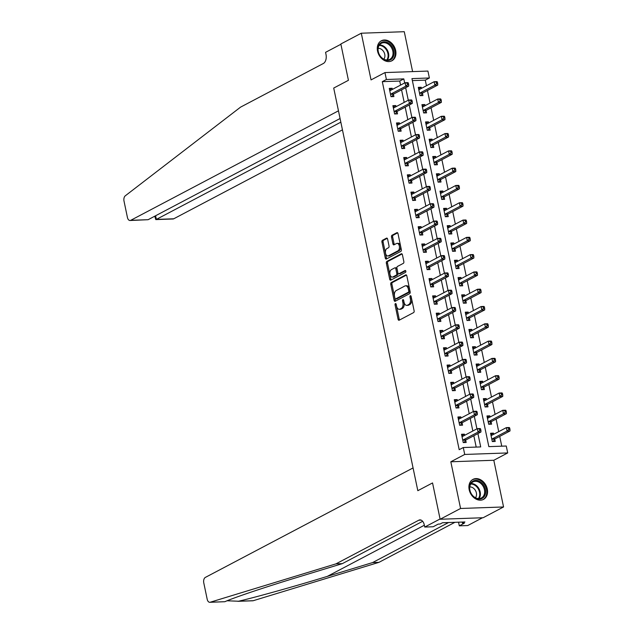 <?xml version="1.0" encoding="UTF-8"?>
<svg xmlns="http://www.w3.org/2000/svg" width="634" height="634" viewBox="0 0 634 634"><rect width="100%" height="100%" fill="white"/><g stroke="black" fill="none" stroke-linecap="round" stroke-linejoin="round"><path stroke-width="0.95" d="M395.418 303.599A0.999 0.594 -92 0 0 395.053 304.843L398.073 319.274A1.427 0.848 -92 0 0 398.921 320.273A1.427 0.848 -92 0 0 399.158 320.21L413.606 312.594A1.427 0.848 -92 0 0 414.121 310.811L411.109 296.379A0.999 0.594 -92 0 0 410.515 295.682A0.999 0.594 -92 0 0 410.349 295.729A0.999 0.594 -92 0 0 409.984 296.974L410.372 298.836A4.557 2.718 -92 0 1 408.716 304.542L407.511 305.176A4.557 2.718 -92 0 1 406.759 305.382A4.557 2.718 -92 0 1 404.032 302.18L403.644 300.318A0.999 0.594 -92 0 0 403.05 299.613A0.999 0.594 -92 0 0 402.883 299.66A0.999 0.594 -92 0 0 402.519 300.904L402.907 302.775A4.557 2.718 -92 0 1 401.251 308.473L400.046 309.107A4.557 2.718 -92 0 1 399.293 309.313A4.557 2.718 -92 0 1 396.567 306.119L396.179 304.249A0.999 0.594 -92 0 0 395.584 303.551A0.999 0.594 -92 0 0 395.418 303.599M396.187 304.304A0.999 0.594 -92 0 0 396.218 304.803L399.23 319.227A1.427 0.848 -92 0 0 399.578 319.98M411.117 296.435A0.999 0.594 -92 0 0 411.149 296.934L411.537 298.796L410.372 298.836M403.652 300.373A0.999 0.594 -92 0 0 403.684 300.865L404.072 302.735L402.907 302.775M377.547 51.108A11.309 8.71 62.2 0 0 391.883 60.793A11.309 8.71 62.2 0 0 395.671 50.466A11.309 8.71 62.2 0 0 381.335 40.782A11.309 8.71 62.2 0 0 377.547 51.108M469.176 489.702A11.309 8.71 62.2 0 0 483.512 499.394A11.309 8.71 62.2 0 0 487.3 489.068A11.309 8.71 62.2 0 0 472.964 479.383A11.309 8.71 62.2 0 0 469.176 489.702M387.596 239.081A1.427 0.848 -92 0 0 386.748 238.083A1.427 0.848 -92 0 0 386.51 238.146L382.461 240.286A1.427 0.848 -92 0 0 381.937 242.061L385.29 258.093A1.427 0.848 -92 0 0 386.138 259.092A1.427 0.848 -92 0 0 386.375 259.029L400.823 251.413A1.427 0.848 -92 0 0 401.338 249.63L397.993 233.605A1.427 0.848 -92 0 0 397.138 232.607A1.427 0.848 -92 0 0 396.908 232.67L392.01 235.246A1.427 0.848 -92 0 0 391.495 237.029L392.921 243.884A1.427 0.848 -92 0 0 393.777 244.89A1.427 0.848 -92 0 0 394.007 244.819L396.44 243.543A3.804 2.274 -92 0 1 397.066 243.369A3.804 2.274 -92 0 1 399.428 246.563A3.804 2.274 -92 0 1 397.954 250.81L388.444 255.819A3.804 2.274 -92 0 1 387.818 255.993A3.804 2.274 -92 0 1 385.456 252.8A3.804 2.274 -92 0 1 386.93 248.56L388.515 247.72A1.427 0.848 -92 0 0 389.03 245.937L387.596 239.081M400.577 85.107L399.729 81.041L382.302 81.651L386.391 79.496L384.949 72.577L427.926 71.071L429.376 77.99L411.949 78.6L488.838 446.637L506.265 446.019L507.707 452.938L464.722 454.451L463.28 447.533L480.707 446.922L477.917 433.593M340.078 118.518L148.118 219.697L130.033 220.505A4.351 2.599 -92 0 1 127.426 217.446L124.002 201.057A4.351 2.599 -92 0 1 125.294 195.803L240.555 107.138L323.356 63.495A7.251 4.335 -92 0 0 326.003 54.421L325.567 52.345L340.902 44.261L348.431 80.304L340.846 43.984L361.293 33.214L371.048 79.908L384.949 72.577M440.131 519.254L460.577 508.476L503.562 506.962L483.116 517.74L440.131 519.254L432.546 482.934L417.822 490.692L333.714 88.063L348.431 80.304L333.714 88.063L338.469 110.823L130.747 220.307L148.118 219.697M503.562 506.962L493.807 460.268L450.822 461.782L460.577 508.476M450.822 461.782L464.722 454.451M382.302 81.651L459.19 449.688L463.28 447.533M391.281 282.518A1.427 0.848 -92 0 0 390.766 284.301L394.11 300.326A1.427 0.848 -92 0 0 394.966 301.324A1.427 0.848 -92 0 0 395.196 301.261L409.643 293.645A1.427 0.848 -92 0 0 410.166 291.862L406.814 275.838A1.427 0.848 -92 0 0 405.966 274.839A1.427 0.848 -92 0 0 405.728 274.902L391.281 282.518L392.446 282.479A1.427 0.848 -92 0 0 391.923 284.262L395.275 300.286A1.427 0.848 -92 0 0 395.624 301.039M389.696 279.206L386.352 263.181A1.427 0.848 -92 0 1 386.867 261.398L401.322 253.782A1.427 0.848 -92 0 1 401.552 253.719A1.427 0.848 -92 0 1 402.408 254.717L403.842 261.58A1.427 0.848 -92 0 1 403.319 263.364L397.463 266.446A1.427 0.848 -92 0 0 396.939 268.23L397.89 272.779A1.427 0.848 -92 0 0 398.746 273.777A1.427 0.848 -92 0 0 398.976 273.714L405.078 270.496A0.999 0.594 -92 0 1 405.245 270.456A0.999 0.594 -92 0 1 405.863 271.289A0.999 0.594 -92 0 1 405.475 272.398L390.79 280.141A1.427 0.848 -92 0 1 390.552 280.204A1.427 0.848 -92 0 1 389.696 279.206L390.861 279.166L387.517 263.142L386.352 263.181M412.607 71.61L404.27 31.7L361.293 33.214M476.197 447.081L473.828 435.748M472.837 431.001L470.222 418.448M469.223 413.709L466.608 401.156M465.618 396.409L462.994 383.863M462.004 379.116L459.381 366.571M458.39 361.824L455.767 349.271M454.776 344.524L452.153 331.978M451.162 327.231L448.539 314.686M447.549 309.939L444.925 297.386M443.935 292.639L441.312 280.093M440.321 275.346L437.698 262.801M436.707 258.054L434.084 245.501M433.093 240.754L430.478 228.208M429.48 223.461L426.864 210.916M425.874 206.169L423.25 193.616M422.26 188.869L419.637 176.323M418.646 171.576L416.023 159.031M415.032 154.284L412.409 141.731M411.418 136.992L408.795 124.438M407.805 119.691L405.181 107.146M404.191 102.399L401.568 89.846M464.667 435.304L464.437 434.171L461.528 434.274L463.264 442.58L466.164 442.477L465.697 440.226M461.061 418.012L460.823 416.879L457.914 416.982L459.65 425.279L462.558 425.176L462.083 422.926M457.447 400.72L457.209 399.586L454.301 399.682L456.036 407.987L458.945 407.884L458.469 405.633M453.833 383.419L453.595 382.286L450.687 382.389L452.422 390.695L455.331 390.592L454.855 388.341M450.219 366.127L449.981 364.994L447.073 365.097L448.809 373.394L451.717 373.291L451.242 371.041M446.605 348.835L446.368 347.701L443.467 347.797L445.195 356.102L448.103 355.999L447.636 353.748M442.992 331.534L442.754 330.401L439.853 330.504L441.589 338.81L444.489 338.707L444.022 336.456M439.378 314.242L439.14 313.109L436.24 313.212L437.975 321.509L440.876 321.406L440.408 319.156M435.764 296.95L435.526 295.816L432.626 295.912L434.361 304.217L437.262 304.114L436.794 301.863M432.15 279.649L431.912 278.516L429.012 278.619L430.748 286.925L433.648 286.822L433.18 284.571M428.536 262.357L428.299 261.224L425.398 261.327L427.134 269.624L430.034 269.521L429.567 267.271M424.923 245.065L424.693 243.931L421.784 244.035L423.52 252.332L426.42 252.229L425.953 249.978M421.317 227.764L421.079 226.631L418.171 226.734L419.906 235.04L422.815 234.937L422.339 232.686M417.703 210.472L417.465 209.339L414.557 209.442L416.292 217.739L419.201 217.636L418.725 215.386M414.089 193.18L413.851 192.047L410.943 192.15L412.679 200.447L415.587 200.344L415.111 198.093M410.475 175.88L410.238 174.746L407.329 174.849L409.065 183.155L411.973 183.052L411.498 180.801M406.862 158.587L406.624 157.454L403.723 157.557L405.451 165.854L408.359 165.759L407.892 163.509M403.248 141.295L403.01 140.162L400.109 140.265L401.837 148.562L404.746 148.459L404.278 146.208M399.634 124.002L399.396 122.861L396.496 122.964L398.231 131.27L401.132 131.167L400.664 128.916M396.02 106.702L395.782 105.569L392.882 105.672L394.617 113.969L397.518 113.874L397.05 111.624M392.406 89.41L392.169 88.277L389.268 88.38L391.004 96.677L393.904 96.574L393.437 94.323M501.756 446.178L499.711 436.39M498.72 431.643L496.097 419.098M495.106 414.351L492.483 401.805M491.493 397.058L488.869 384.505M487.879 379.766L485.256 367.213M484.265 362.466L481.642 349.92M480.651 345.173L478.028 332.62M477.037 327.881L474.422 315.328M473.424 310.581L470.808 298.035M469.818 293.288L467.195 280.735M466.204 275.996L463.581 263.443M462.59 258.696L459.967 246.151M458.976 241.403L456.353 228.85M455.363 224.111L452.739 211.558M451.749 206.811L449.126 194.266M448.135 189.518L445.512 176.973M444.521 172.226L441.898 159.673M440.907 154.926L438.284 142.381M437.294 137.633L434.678 125.088M433.68 120.341L431.065 107.788M430.074 103.041L427.451 90.496M426.46 85.749L425.287 80.146L412.369 80.597M493.712 434.282L493.474 433.149L490.573 433.252L492.309 441.557L495.209 441.454L494.742 439.204M490.098 416.99L489.86 415.856L486.96 415.959L488.695 424.257L491.596 424.162L491.128 421.911M486.484 399.697L486.246 398.564L483.346 398.667L485.081 406.965L487.982 406.862L487.514 404.611M482.87 382.405L482.632 381.264L479.732 381.367L481.468 389.672L484.368 389.569L483.901 387.319M479.256 365.105L479.019 363.971L476.118 364.075L477.854 372.372L480.754 372.277L480.287 370.026M475.643 347.812L475.413 346.679L472.504 346.782L474.24 355.08L477.14 354.977L476.673 352.726M472.037 330.52L471.799 329.379L468.891 329.482L470.626 337.787L473.535 337.684L473.059 335.434M468.423 313.22L468.185 312.087L465.277 312.19L467.012 320.487L469.921 320.392L469.445 318.141M464.809 295.927L464.571 294.794L461.663 294.897L463.399 303.195L466.307 303.092L465.831 300.841M461.195 278.635L460.958 277.494L458.049 277.597L459.785 285.902L462.693 285.799L462.218 283.549M457.582 261.335L457.344 260.202L454.443 260.305L456.171 268.61L459.079 268.507L458.612 266.256M453.968 244.042L453.73 242.909L450.829 243.012L452.557 251.31L455.466 251.207L454.998 248.956M450.354 226.75L450.116 225.609L447.216 225.712L448.951 234.017L451.852 233.914L451.384 231.664M446.74 209.45L446.502 208.317L443.602 208.42L445.337 216.725L448.238 216.622L447.77 214.371M443.126 192.157L442.889 191.024L439.988 191.127L441.724 199.425L444.624 199.322L444.157 197.071M439.513 174.865L439.275 173.732L436.374 173.827L438.11 182.132L441.01 182.029L440.543 179.779M435.899 157.565L435.669 156.432L432.76 156.535L434.496 164.84L437.397 164.737L436.929 162.486M432.293 140.273L432.055 139.139L429.147 139.242L430.882 147.54L433.783 147.437L433.315 145.186M428.679 122.98L428.441 121.847L425.533 121.942L427.268 130.247L430.177 130.144L429.701 127.894M425.065 105.68L424.828 104.547L421.919 104.65L423.655 112.955L426.563 112.852L426.088 110.601M421.451 88.388L421.214 87.254L418.305 87.357L420.041 95.655L422.949 95.552L422.474 93.301M425.287 80.146L429.376 77.99M493.807 460.268L507.707 452.938M404.666 82.951L403.818 78.885L386.391 79.496M476.926 428.846L474.303 416.3M473.313 411.553L470.697 399M469.699 394.253L467.084 381.708M466.093 376.961L463.47 364.415M462.479 359.668L459.856 347.115M458.865 342.368L456.242 329.823M455.252 325.076L452.628 312.53M451.638 307.783L449.015 295.23M448.024 290.483L445.401 277.938M444.41 273.191L441.787 260.645M440.796 255.898L438.173 243.345M437.183 238.598L434.559 226.053M433.569 221.306L430.954 208.76M429.955 204.013L427.34 191.46M426.349 186.721L423.726 174.168M422.735 169.421L420.112 156.875M419.122 152.128L416.498 139.575M415.508 134.836L412.885 122.283M411.894 117.536L409.271 104.99M408.28 100.243L405.657 87.69M399.729 81.041L403.818 78.885M493.474 433.149L490.843 434.544M489.86 415.856L487.229 417.243M486.246 398.564L483.615 399.951M482.632 381.264L480.001 382.659M479.019 363.971L476.388 365.358M475.413 346.679L472.774 348.066M471.799 329.379L469.16 330.774M468.185 312.087L465.546 313.473M464.571 294.794L461.932 296.181M460.958 277.494L458.319 278.889M457.344 260.202L454.705 261.588M453.73 242.909L451.099 244.296M450.116 225.609L447.485 227.004M446.502 208.317L443.871 209.703M442.889 191.024L440.258 192.411M439.275 173.732L436.644 175.119M435.669 156.432L433.03 157.818M432.055 139.139L429.416 140.526M428.441 121.847L425.802 123.234M424.828 104.547L422.189 105.941M421.214 87.254L418.575 88.641M464.437 434.171L461.798 435.558M460.823 416.879L458.184 418.266M457.209 399.586L454.57 400.973M453.595 382.286L450.956 383.673M449.981 364.994L447.342 366.381M446.368 347.701L443.737 349.088M442.754 330.401L440.123 331.788M439.14 313.109L436.509 314.496M435.526 295.816L432.895 297.203M431.912 278.516L429.281 279.911M428.299 261.224L425.668 262.611M424.693 243.931L422.054 245.318M421.079 226.631L418.44 228.026M417.465 209.339L414.826 210.726M413.851 192.047L411.212 193.433M410.238 174.746L407.599 176.141M406.624 157.454L403.985 158.841M403.01 140.162L400.379 141.548M399.396 122.861L396.765 124.256M395.782 105.569L393.151 106.956M392.169 88.277L389.538 89.663M399.293 309.313L400.458 309.273A4.557 2.718 -92 0 0 401.203 309.067L400.046 309.107M404.072 302.735A4.557 2.718 -92 0 1 402.408 308.433L401.203 309.067M406.759 305.382L407.924 305.342A4.557 2.718 -92 0 0 408.668 305.136L407.511 305.176M411.537 298.796A4.557 2.718 -92 0 1 409.873 304.502L408.668 305.136M406.465 275.085L392.446 282.479M394.927 298.242A0.999 0.594 -92 0 0 395.521 298.939A0.999 0.594 -92 0 0 395.687 298.891L408.367 292.211A0.999 0.594 -92 0 0 408.732 290.966L408.32 288.993A4.557 2.718 -92 0 0 405.586 285.799A4.557 2.718 -92 0 0 404.841 286.005L396.171 290.57A4.557 2.718 -92 0 0 394.514 296.268L394.927 298.242M396.512 298.868A0.999 0.594 -92 0 0 396.678 298.899A0.999 0.594 -92 0 0 396.844 298.852L395.687 298.891M405.586 285.799L406.751 285.76A4.557 2.718 -92 0 1 409.477 288.953L409.889 290.919A0.999 0.594 -92 0 1 409.524 292.171L396.844 298.852M402.059 253.972L388.032 261.359A1.427 0.848 -92 0 0 387.517 263.142M399.666 273.69A1.427 0.848 -92 0 0 399.903 273.737A1.427 0.848 -92 0 0 400.141 273.674L405.689 270.75M391.376 269.656A3.804 2.274 -92 0 0 389.902 273.896A3.804 2.274 -92 0 0 392.272 277.09A3.804 2.274 -92 0 0 392.898 276.923L396.25 275.156A1.427 0.848 -92 0 0 396.765 273.373L395.814 268.824A1.427 0.848 -92 0 0 394.966 267.825A1.427 0.848 -92 0 0 394.728 267.889L391.376 269.656M392.272 277.09L393.437 277.05A3.804 2.274 -92 0 0 394.055 276.876L392.898 276.923M395.893 267.849A1.427 0.848 -92 0 1 396.123 267.786A1.427 0.848 -92 0 1 396.979 268.784L397.93 273.333A1.427 0.848 -92 0 1 397.407 275.108L394.055 276.876M390.861 279.166A1.427 0.848 -92 0 0 391.21 279.919M387.818 255.993L388.983 255.954A3.804 2.274 -92 0 0 389.609 255.779L388.444 255.819M397.066 243.369L398.223 243.329A3.804 2.274 -92 0 1 400.593 246.523A3.804 2.274 -92 0 1 399.119 250.771L389.609 255.779M397.645 232.852L393.175 235.206A1.427 0.848 -92 0 0 392.652 236.989L394.086 243.844A1.427 0.848 -92 0 0 394.435 244.597M387.247 238.329L383.618 240.238A1.427 0.848 -92 0 0 383.102 242.022L386.447 258.046A1.427 0.848 -92 0 0 386.795 258.799M490.946 435.067L492.071 435.154M493.086 441.526L494.829 439.077A1.45 0.864 88 0 1 495.114 438.815L509.998 430.969L507.089 431.072L506.368 427.617L491.485 435.463A1.45 0.864 88 0 1 491.247 435.526A1.45 0.864 88 0 1 491.16 435.518L491.041 435.503M491.833 439.307L491.921 439.18A1.45 0.864 88 0 1 492.206 438.918L507.089 431.072L508.809 429.448L509.974 429.4L509.681 428.021L508.523 428.061L508.809 429.448M508.523 428.061L506.368 427.617L509.276 427.514L509.681 428.021M509.974 429.4L509.998 430.969M463.034 436.168L461.909 436.081M463.169 439.941L466.069 439.837L480.952 431.992L478.052 432.095L463.169 439.941A1.45 0.864 -92 0 0 462.883 440.202L462.796 440.329M479.772 430.462L478.052 432.095L477.331 428.632L480.231 428.536L480.643 429.044L479.478 429.083L479.772 430.462L480.929 430.423L480.643 429.044M461.996 436.525L462.115 436.541A1.45 0.864 -92 0 0 462.21 436.549A1.45 0.864 -92 0 0 462.448 436.477L477.331 428.632L479.478 429.083M466.069 439.837A1.45 0.864 -92 0 0 465.784 440.099L464.048 442.548M480.952 431.992L480.929 430.423M227.083 600.778L238.519 601.238C256.778 596.974 295.587 586.117 327.271 576.401L372.594 562.572L448.547 522.535M335.972 563.856L342.336 563.634L297.005 577.463C264.964 587.195 233.415 597.799 224.872 601.714L209.799 602.3A4.351 2.599 -92 0 0 210.203 602.229L335.972 563.856L418.773 520.221A7.251 4.335 88 0 1 419.962 519.888A7.251 4.335 88 0 1 424.304 524.984L424.74 527.052L440.075 518.977L432.546 482.934L417.822 490.692L413.067 467.932L205.353 577.408A4.351 2.599 -92 0 0 203.768 582.852L207.191 599.249A4.351 2.599 -92 0 0 209.799 602.3M372.594 562.572L378.958 562.35L454.911 522.313M422.656 521.299L342.336 563.634M238.519 601.238L253.188 600.723L378.958 562.35M424.74 527.052L433.165 526.759L438.197 524.112L440.051 524.041L442.508 522.749L464.928 521.964L462.471 523.256L464.334 523.193L459.301 525.84L467.726 525.546L482.49 517.764M458.541 522.186L459.301 525.84M253.188 600.723A4.351 2.599 88 0 1 252.776 600.786L237.885 601.309M462.226 522.059L462.471 523.256M340.838 122.172L156.36 219.404L173.732 218.793A4.351 2.599 88 0 1 173.019 218.992L155.79 219.594L156.36 219.404L155.599 215.75M342.447 129.867L173.732 218.793M130.033 220.505A4.351 2.599 -92 0 0 130.747 220.307M154.759 216.194L155.79 219.594M487.332 417.766L488.457 417.854M489.472 424.233L491.215 421.784A1.45 0.864 88 0 1 491.501 421.523L506.384 413.677L503.475 413.78L502.754 410.317L487.871 418.163A1.45 0.864 88 0 1 487.633 418.226A1.45 0.864 88 0 1 487.546 418.226L487.427 418.21M488.22 422.006L488.307 421.887A1.45 0.864 88 0 1 488.592 421.626L503.475 413.78L505.195 412.148L506.36 412.108L506.067 410.729L504.91 410.769L505.195 412.148M504.91 410.769L502.754 410.317L505.663 410.214L506.067 410.729M506.36 412.108L506.384 413.677M483.726 400.474L484.844 400.561M485.858 406.941L487.601 404.484A1.45 0.864 88 0 1 487.887 404.23L502.77 396.385L499.869 396.488L499.14 393.025L484.257 400.87A1.45 0.864 88 0 1 484.019 400.934A1.45 0.864 88 0 1 483.932 400.934L483.813 400.918M484.606 404.714L484.701 404.587A1.45 0.864 88 0 1 484.978 404.326L499.869 396.488L501.581 394.855L502.746 394.816L502.453 393.429L501.296 393.468L501.581 394.855M501.296 393.468L499.14 393.025L502.049 392.921L502.453 393.429M502.746 394.816L502.77 396.385M480.112 383.182L481.23 383.269M482.252 389.641L483.988 387.192A1.45 0.864 88 0 1 484.273 386.93L499.156 379.084L496.256 379.187L495.526 375.732L480.643 383.578A1.45 0.864 88 0 1 480.406 383.641A1.45 0.864 88 0 1 480.318 383.633L480.2 383.618M480.992 387.422L481.087 387.295A1.45 0.864 88 0 1 481.372 387.033L496.256 379.187L497.967 377.563L499.132 377.523L498.839 376.136L497.682 376.176L497.967 377.563M497.682 376.176L495.526 375.732L498.435 375.629L498.839 376.136M499.132 377.523L499.156 379.084M459.42 418.876L458.295 418.789M459.555 422.648L462.455 422.545L477.339 414.699L474.438 414.802L459.555 422.648A1.45 0.864 -92 0 0 459.27 422.902L459.182 423.029M476.158 413.17L474.438 414.802L473.717 411.339L476.617 411.236L477.03 411.743L475.865 411.791L476.158 413.17L477.315 413.13L477.03 411.743M458.39 419.233L458.501 419.248A1.45 0.864 -92 0 0 458.596 419.248A1.45 0.864 -92 0 0 458.834 419.185L473.717 411.339L475.865 411.791M462.455 422.545A1.45 0.864 -92 0 0 462.17 422.807L460.435 425.255M477.339 414.699L477.315 413.13M455.806 401.584L454.681 401.496M455.941 405.348L458.842 405.245L473.725 397.399L470.824 397.502L455.941 405.348A1.45 0.864 -92 0 0 455.656 405.609L455.569 405.736M472.544 395.878L470.824 397.502L470.103 394.047L473.004 393.944L473.416 394.451L472.251 394.491L472.544 395.878L473.701 395.838L473.416 394.451M454.776 401.932L454.895 401.948A1.45 0.864 -92 0 0 454.982 401.956A1.45 0.864 -92 0 0 455.22 401.893L470.103 394.047L472.251 394.491M458.842 405.245A1.45 0.864 -92 0 0 458.556 405.506L456.821 407.955M473.725 397.399L473.701 395.838M452.193 384.283L451.067 384.196M452.327 388.056L455.228 387.953L470.119 380.107L467.21 380.21L452.327 388.056A1.45 0.864 -92 0 0 452.042 388.317L451.955 388.444M468.93 378.577L467.21 380.21L466.489 376.754L469.39 376.651L469.802 377.159L468.637 377.198L468.93 378.577L470.087 378.538L469.802 377.159M451.162 384.64L451.281 384.656A1.45 0.864 -92 0 0 451.368 384.664A1.45 0.864 -92 0 0 451.606 384.592L466.489 376.754L468.637 377.198M455.228 387.953A1.45 0.864 -92 0 0 454.95 388.214L453.207 390.663M470.119 380.107L470.087 378.538M476.499 365.881L477.616 365.969M478.638 372.348L480.374 369.899A1.45 0.864 88 0 1 480.659 369.638L495.542 361.792L492.642 361.895L491.921 358.432L477.03 366.278A1.45 0.864 88 0 1 476.792 366.349A1.45 0.864 88 0 1 476.705 366.341L476.586 366.325M477.386 370.121L477.473 370.002A1.45 0.864 88 0 1 477.759 369.741L492.642 361.895L494.354 360.263L495.519 360.223L495.233 358.844L494.068 358.884L494.354 360.263M494.068 358.884L491.921 358.432L494.821 358.337L495.233 358.844M495.519 360.223L495.542 361.792M448.579 366.991L447.453 366.904M448.714 370.763L451.622 370.66L466.505 362.814L463.597 362.917L448.714 370.763A1.45 0.864 -92 0 0 448.428 371.017L448.341 371.144M465.316 361.285L463.597 362.917L462.875 359.454L465.776 359.351L466.188 359.858L465.023 359.906L465.316 361.285L466.473 361.245L466.188 359.858M447.549 367.348L447.667 367.363A1.45 0.864 -92 0 0 447.755 367.363A1.45 0.864 -92 0 0 447.992 367.3L462.875 359.454L465.023 359.906M451.622 370.66A1.45 0.864 -92 0 0 451.337 370.922L449.593 373.371M466.505 362.814L466.473 361.245M485.351 494.163A9.787 7.537 -117.8 0 1 475.357 497.959A9.787 7.537 -117.8 0 1 469.818 485.303A9.787 7.537 -117.8 0 1 479.819 481.507A9.787 7.537 -117.8 0 1 485.351 494.163M469.984 485.842A9.058 6.982 62.2 0 0 472.798 495.725A9.058 6.982 62.2 0 0 481.404 497.959A9.058 6.982 62.2 0 0 484.368 494.052A9.058 6.982 62.2 0 0 481.555 484.17A9.058 6.982 62.2 0 0 472.948 481.927A9.058 6.982 62.2 0 0 469.984 485.842M475.468 497.753A6.451 4.969 62.2 0 0 476.324 496.018A6.451 4.969 62.2 0 0 474.985 489.781A6.451 4.969 62.2 0 0 469.77 486.944M482.569 499.798A11.238 8.654 62.2 0 0 482.823 499.671A11.238 8.654 62.2 0 0 486.5 494.821A11.238 8.654 62.2 0 0 483.013 482.569A11.238 8.654 62.2 0 0 472.346 479.795A11.238 8.654 62.2 0 0 472.092 479.93M380.138 56.038A9.787 7.537 -117.8 0 1 380.345 43.183A9.787 7.537 -117.8 0 1 391.772 46.227A9.787 7.537 -117.8 0 1 391.566 59.081A9.787 7.537 -117.8 0 1 380.138 56.038M390.932 46.805A9.058 6.982 62.2 0 0 381.319 43.334A9.058 6.982 62.2 0 0 380.162 55.895A9.058 6.982 62.2 0 0 389.775 59.366A9.058 6.982 62.2 0 0 390.932 46.805M383.839 59.16A6.451 4.969 62.2 0 0 383.411 51.259A6.451 4.969 62.2 0 0 378.141 48.343M390.94 61.197A11.238 8.654 62.2 0 0 391.194 61.07A11.238 8.654 62.2 0 0 392.636 45.497A11.238 8.654 62.2 0 0 380.717 41.194A11.238 8.654 62.2 0 0 380.471 41.329M472.885 348.589L474.01 348.676M475.024 355.056L476.76 352.599A1.45 0.864 88 0 1 477.045 352.346L491.929 344.5L489.028 344.603L488.307 341.14L473.424 348.985A1.45 0.864 88 0 1 473.186 349.049A1.45 0.864 88 0 1 473.091 349.049L472.972 349.033M473.772 352.829L473.86 352.702A1.45 0.864 88 0 1 474.145 352.441L489.028 344.603L490.748 342.97L491.905 342.931L491.619 341.544L490.454 341.583L490.748 342.97M490.454 341.583L488.307 341.14L491.207 341.037L491.619 341.544M491.905 342.931L491.929 344.5M444.965 349.699L443.84 349.611M445.1 353.463L448.008 353.36L462.891 345.514L459.983 345.617L445.1 353.463A1.45 0.864 -92 0 0 444.814 353.724L444.727 353.851M461.703 343.993L459.983 345.617L459.262 342.162L462.17 342.059L462.574 342.566L461.417 342.606L461.703 343.993L462.868 343.953L462.574 342.566M443.935 350.047L444.054 350.063A1.45 0.864 -92 0 0 444.141 350.071A1.45 0.864 -92 0 0 444.379 350.008L459.262 342.162L461.417 342.606M448.008 353.36A1.45 0.864 -92 0 0 447.723 353.621L445.979 356.07M462.891 345.514L462.868 343.953M469.271 331.297L470.396 331.384M471.411 337.756L473.146 335.307A1.45 0.864 88 0 1 473.432 335.045L488.315 327.199L485.414 327.303L484.693 323.847L469.81 331.693A1.45 0.864 88 0 1 469.572 331.756A1.45 0.864 88 0 1 469.477 331.748L469.366 331.733M470.159 335.537L470.246 335.41A1.45 0.864 88 0 1 470.531 335.148L485.414 327.303L487.134 325.678L488.291 325.638L488.006 324.251L486.841 324.291L487.134 325.678M486.841 324.291L484.693 323.847L487.594 323.744L488.006 324.251M488.291 325.638L488.315 327.199M441.351 332.398L440.226 332.311M441.486 336.171L444.394 336.068L459.278 328.222L456.369 328.325L441.486 336.171A1.45 0.864 -92 0 0 441.201 336.432L441.113 336.559M458.089 326.7L456.369 328.325L455.648 324.87L458.556 324.767L458.961 325.274L457.803 325.313L458.089 326.7L459.254 326.653L458.961 325.274M440.321 332.755L440.44 332.771A1.45 0.864 -92 0 0 440.527 332.779A1.45 0.864 -92 0 0 440.765 332.707L455.648 324.87L457.803 325.313M444.394 336.068A1.45 0.864 -92 0 0 444.109 336.329L442.366 338.778M459.278 328.222L459.254 326.653M465.657 313.996L466.782 314.084M467.797 320.463L469.532 318.014A1.45 0.864 88 0 1 469.818 317.753L484.701 309.907L481.8 310.01L481.079 306.547L466.196 314.393A1.45 0.864 88 0 1 465.958 314.464A1.45 0.864 88 0 1 465.871 314.456L465.752 314.44M466.545 318.236L466.632 318.117A1.45 0.864 88 0 1 466.917 317.856L481.8 310.01L483.52 308.378L484.677 308.338L484.392 306.959L483.227 306.999L483.52 308.378M483.227 306.999L481.079 306.547L483.98 306.452L484.392 306.959M484.677 308.338L484.701 309.907M437.737 315.106L436.612 315.019M437.872 318.878L440.781 318.775L455.664 310.929L452.755 311.032L437.872 318.878A1.45 0.864 -92 0 0 437.587 319.14L437.5 319.259M454.475 309.4L452.755 311.032L452.034 307.569L454.943 307.466L455.347 307.973L454.19 308.021L454.475 309.4L455.64 309.36L455.347 307.973M436.707 315.463L436.826 315.478A1.45 0.864 -92 0 0 436.913 315.478A1.45 0.864 -92 0 0 437.151 315.415L452.034 307.569L454.19 308.021M440.781 318.775A1.45 0.864 -92 0 0 440.495 319.037L438.752 321.486M455.664 310.929L455.64 309.36M462.043 296.704L463.169 296.791M464.183 303.171L465.927 300.722A1.45 0.864 88 0 1 466.204 300.461L481.095 292.615L478.187 292.718L477.465 289.255L462.582 297.1A1.45 0.864 88 0 1 462.344 297.164A1.45 0.864 88 0 1 462.257 297.164L462.138 297.148M462.931 300.944L463.018 300.817A1.45 0.864 88 0 1 463.303 300.556L478.187 292.718L479.906 291.085L481.063 291.046L480.778 289.659L479.613 289.698L479.906 291.085M479.613 289.698L477.465 289.255L480.366 289.152L480.778 289.659M481.063 291.046L481.095 292.615M434.124 297.814L433.006 297.726M434.258 301.578L437.167 301.475L452.05 293.637L449.149 293.732L434.258 301.578A1.45 0.864 -92 0 0 433.981 301.839L433.886 301.966M450.861 292.108L449.149 293.732L448.42 290.277L451.329 290.174L451.733 290.681L450.576 290.721L450.861 292.108L452.026 292.068L451.733 290.681M433.093 298.162L433.212 298.178A1.45 0.864 -92 0 0 433.299 298.186A1.45 0.864 -92 0 0 433.537 298.123L448.42 290.277L450.576 290.721M437.167 301.475A1.45 0.864 -92 0 0 436.881 301.736L435.138 304.193M452.05 293.637L452.026 292.068M458.43 279.412L459.555 279.499M460.569 285.871L462.313 283.422A1.45 0.864 88 0 1 462.598 283.16L477.481 275.314L474.573 275.418L473.852 271.962L458.968 279.808A1.45 0.864 88 0 1 458.731 279.871A1.45 0.864 88 0 1 458.644 279.863L458.525 279.848M459.317 283.652L459.404 283.525A1.45 0.864 88 0 1 459.69 283.263L474.573 275.418L476.292 273.793L477.45 273.753L477.164 272.366L475.999 272.406L476.292 273.793M475.999 272.406L473.852 271.962L476.752 271.859L477.164 272.366M477.45 273.753L477.481 275.314M430.51 280.513L429.392 280.434M430.652 284.286L433.553 284.183L448.436 276.337L445.536 276.44L430.652 284.286A1.45 0.864 -92 0 0 430.367 284.547L430.272 284.674M447.247 274.815L445.536 276.44L444.806 272.985L447.715 272.882L448.119 273.389L446.962 273.428L447.247 274.815L448.412 274.768L448.119 273.389M429.48 280.87L429.598 280.886A1.45 0.864 -92 0 0 429.686 280.894A1.45 0.864 -92 0 0 429.923 280.822L444.806 272.985L446.962 273.428M433.553 284.183A1.45 0.864 -92 0 0 433.268 284.444L431.532 286.893M448.436 276.337L448.412 274.768M454.816 262.111L455.941 262.199M456.956 268.578L458.699 266.129A1.45 0.864 88 0 1 458.984 265.868L473.867 258.022L470.959 258.125L470.238 254.662L455.355 262.508A1.45 0.864 88 0 1 455.117 262.579A1.45 0.864 88 0 1 455.03 262.571L454.911 262.555M455.703 266.359L455.791 266.232A1.45 0.864 88 0 1 456.076 265.971L470.959 258.125L472.679 256.493L473.844 256.453L473.55 255.074L472.393 255.114L472.679 256.493M472.393 255.114L470.238 254.662L473.146 254.567L473.55 255.074M473.844 256.453L473.867 258.022M426.896 263.221L425.779 263.134M427.039 266.993L429.939 266.89L444.822 259.044L441.922 259.147L427.039 266.993A1.45 0.864 -92 0 0 426.753 267.255L426.666 267.374M443.634 257.515L441.922 259.147L441.201 255.684L444.101 255.581L444.513 256.088L443.348 256.136L443.634 257.515L444.799 257.475L444.513 256.088M425.866 263.578L425.985 263.593A1.45 0.864 -92 0 0 426.072 263.593A1.45 0.864 -92 0 0 426.31 263.53L441.201 255.684L443.348 256.136M429.939 266.89A1.45 0.864 -92 0 0 429.654 267.152L427.918 269.601M444.822 259.044L444.799 257.475M451.202 244.819L452.327 244.906M453.342 251.286L455.085 248.837A1.45 0.864 88 0 1 455.37 248.576L470.254 240.73L467.345 240.833L466.624 237.37L451.741 245.215A1.45 0.864 88 0 1 451.503 245.279A1.45 0.864 88 0 1 451.416 245.279L451.297 245.263M452.09 249.059L452.177 248.932A1.45 0.864 88 0 1 452.462 248.671L467.345 240.833L469.065 239.2L470.23 239.161L469.937 237.774L468.78 237.821L469.065 239.2M468.78 237.821L466.624 237.37L469.532 237.267L469.937 237.774M470.23 239.161L470.254 240.73M423.29 245.929L422.165 245.841M423.425 249.693L426.325 249.59L441.209 241.752L438.308 241.847L423.425 249.693A1.45 0.864 -92 0 0 423.14 249.954L423.052 250.081M440.028 240.223L438.308 241.847L437.587 238.392L440.487 238.289L440.899 238.796L439.734 238.836L440.028 240.223L441.185 240.183L440.899 238.796M422.252 246.285L422.371 246.301A1.45 0.864 -92 0 0 422.466 246.301A1.45 0.864 -92 0 0 422.704 246.238L437.587 238.392L439.734 238.836M426.325 249.59A1.45 0.864 -92 0 0 426.04 249.851L424.304 252.308M441.209 241.752L441.185 240.183M447.588 227.527L448.714 227.614M449.728 233.986L451.471 231.537A1.45 0.864 88 0 1 451.757 231.275L466.64 223.43L463.731 223.533L463.01 220.077L448.127 227.923A1.45 0.864 88 0 1 447.889 227.986A1.45 0.864 88 0 1 447.802 227.978L447.683 227.963M448.476 231.767L448.563 231.64A1.45 0.864 88 0 1 448.848 231.378L463.731 223.533L465.451 221.908L466.616 221.868L466.323 220.481L465.166 220.521L465.451 221.908M465.166 220.521L463.01 220.077L465.919 219.974L466.323 220.481M466.616 221.868L466.64 223.43M419.676 228.628L418.551 228.549M419.811 232.401L422.712 232.298L437.595 224.452L434.694 224.555L419.811 232.401A1.45 0.864 -92 0 0 419.526 232.662L419.439 232.789M436.414 222.93L434.694 224.555L433.973 221.1L436.874 220.997L437.286 221.504L436.121 221.543L436.414 222.93L437.571 222.883L437.286 221.504M418.646 228.985L418.757 229.001A1.45 0.864 -92 0 0 418.852 229.009A1.45 0.864 -92 0 0 419.09 228.945L433.973 221.1L436.121 221.543M422.712 232.298A1.45 0.864 -92 0 0 422.426 232.559L420.691 235.008M437.595 224.452L437.571 222.883M443.982 210.226L445.1 210.314M446.114 216.693L447.858 214.244A1.45 0.864 88 0 1 448.143 213.983L463.026 206.137L460.125 206.24L459.396 202.785L444.513 210.623A1.45 0.864 88 0 1 444.276 210.694A1.45 0.864 88 0 1 444.188 210.686L444.069 210.67M444.862 214.474L444.957 214.347A1.45 0.864 88 0 1 445.234 214.086L460.125 206.24L461.837 204.608L463.002 204.568L462.709 203.189L461.552 203.229L461.837 204.608M461.552 203.229L459.396 202.785L462.305 202.682L462.709 203.189M463.002 204.568L463.026 206.137M416.062 211.336L414.937 211.249M416.197 215.108L419.098 215.005L433.981 207.159L431.08 207.263L416.197 215.108A1.45 0.864 -92 0 0 415.912 215.37L415.825 215.489M432.8 205.63L431.08 207.263L430.359 203.799L433.26 203.696L433.672 204.211L432.507 204.251L432.8 205.63L433.957 205.59L433.672 204.211M415.032 211.693L415.151 211.708A1.45 0.864 -92 0 0 415.238 211.708A1.45 0.864 -92 0 0 415.476 211.645L430.359 203.799L432.507 204.251M419.098 215.005A1.45 0.864 -92 0 0 418.812 215.267L417.077 217.716M433.981 207.159L433.957 205.59M440.368 192.934L441.486 193.021M442.508 199.401L444.244 196.952A1.45 0.864 88 0 1 444.529 196.691L459.412 188.845L456.512 188.948L455.783 185.485L440.899 193.33A1.45 0.864 88 0 1 440.662 193.394A1.45 0.864 88 0 1 440.575 193.394L440.456 193.378M441.248 197.174L441.343 197.047A1.45 0.864 88 0 1 441.629 196.794L456.512 188.948L458.224 187.315L459.388 187.276L459.095 185.889L457.938 185.936L458.224 187.315M457.938 185.936L455.783 185.485L458.691 185.382L459.095 185.889M459.388 187.276L459.412 188.845M412.449 194.044L411.323 193.956M412.583 197.808L415.484 197.705L430.375 189.867L427.467 189.962L412.583 197.808A1.45 0.864 -92 0 0 412.298 198.07L412.211 198.196M429.186 188.338L427.467 189.962L426.745 186.507L429.646 186.404L430.058 186.911L428.893 186.951L429.186 188.338L430.343 188.298L430.058 186.911M411.418 194.4L411.537 194.416A1.45 0.864 -92 0 0 411.624 194.416A1.45 0.864 -92 0 0 411.862 194.353L426.745 186.507L428.893 186.951M415.484 197.705A1.45 0.864 -92 0 0 415.207 197.966L413.463 200.423M430.375 189.867L430.343 188.298M436.755 175.642L437.872 175.729M438.894 182.101L440.63 179.652A1.45 0.864 88 0 1 440.915 179.39L455.798 171.545L452.898 171.648L452.177 168.192L437.286 176.038A1.45 0.864 88 0 1 437.048 176.101A1.45 0.864 88 0 1 436.961 176.093L436.842 176.078M437.642 179.882L437.729 179.755A1.45 0.864 88 0 1 438.015 179.493L452.898 171.648L454.61 170.023L455.775 169.983L455.489 168.596L454.324 168.636L454.61 170.023M454.324 168.636L452.177 168.192L455.077 168.089L455.489 168.596M455.775 169.983L455.798 171.545M408.835 176.751L407.71 176.664M408.97 180.516L411.878 180.413L426.761 172.567L423.853 172.67L408.97 180.516A1.45 0.864 -92 0 0 408.684 180.777L408.597 180.904M425.572 171.045L423.853 172.67L423.132 169.215L426.032 169.112L426.444 169.619L425.279 169.658L425.572 171.045L426.73 170.998L426.444 169.619M407.805 177.1L407.924 177.116A1.45 0.864 -92 0 0 408.011 177.124A1.45 0.864 -92 0 0 408.248 177.06L423.132 169.215L425.279 169.658M411.878 180.413A1.45 0.864 -92 0 0 411.593 180.674L409.849 183.123M426.761 172.567L426.73 170.998M433.141 158.341L434.266 158.429M435.281 164.808L437.016 162.359A1.45 0.864 88 0 1 437.301 162.098L452.185 154.252L449.284 154.355L448.563 150.9L433.68 158.738A1.45 0.864 88 0 1 433.434 158.809A1.45 0.864 88 0 1 433.347 158.801L433.228 158.785M434.028 162.589L434.116 162.463A1.45 0.864 88 0 1 434.401 162.201L449.284 154.355L451.004 152.731L452.161 152.683L451.876 151.304L450.711 151.344L451.004 152.731M450.711 151.344L448.563 150.9L451.463 150.797L451.876 151.304M452.161 152.683L452.185 154.252M405.221 159.451L404.096 159.364M405.356 163.223L408.264 163.12L423.147 155.275L420.239 155.378L405.356 163.223A1.45 0.864 -92 0 0 405.071 163.485L404.983 163.604M421.959 153.745L420.239 155.378L419.518 151.914L422.426 151.811L422.83 152.326L421.673 152.366L421.959 153.745L423.124 153.705L422.83 152.326M404.191 159.808L404.31 159.823A1.45 0.864 -92 0 0 404.397 159.823A1.45 0.864 -92 0 0 404.635 159.76L419.518 151.914L421.673 152.366M408.264 163.12A1.45 0.864 -92 0 0 407.979 163.382L406.236 165.831M423.147 155.275L423.124 153.705M429.527 141.049L430.652 141.136M431.667 147.516L433.402 145.067A1.45 0.864 88 0 1 433.688 144.806L448.571 136.96L445.67 137.063L444.949 133.6L430.066 141.445A1.45 0.864 88 0 1 429.828 141.509A1.45 0.864 88 0 1 429.733 141.509L429.622 141.493M430.415 145.289L430.502 145.162A1.45 0.864 88 0 1 430.787 144.909L445.67 137.063L447.39 135.43L448.547 135.391L448.262 134.004L447.097 134.051L447.39 135.43M447.097 134.051L444.949 133.6L447.85 133.497L448.262 134.004M448.547 135.391L448.571 136.96M401.607 142.159L400.482 142.071M401.742 145.923L404.651 145.82L419.534 137.982L416.625 138.085L401.742 145.923A1.45 0.864 -92 0 0 401.457 146.185L401.37 146.311M418.345 136.453L416.625 138.085L415.904 134.622L418.812 134.519L419.217 135.026L418.06 135.066L418.345 136.453L419.51 136.413L419.217 135.026M400.577 142.515L400.696 142.531A1.45 0.864 -92 0 0 400.783 142.531A1.45 0.864 -92 0 0 401.021 142.468L415.904 134.622L418.06 135.066M404.651 145.82A1.45 0.864 -92 0 0 404.365 146.082L402.622 148.538M419.534 137.982L419.51 136.413M425.913 123.757L427.039 123.844M428.053 130.216L429.789 127.767A1.45 0.864 88 0 1 430.074 127.505L444.957 119.66L442.056 119.763L441.335 116.307L426.452 124.153A1.45 0.864 88 0 1 426.214 124.216A1.45 0.864 88 0 1 426.127 124.209L426.008 124.193M426.801 127.997L426.888 127.87A1.45 0.864 88 0 1 427.173 127.608L442.056 119.763L443.776 118.138L444.933 118.098L444.648 116.711L443.483 116.751L443.776 118.138M443.483 116.751L441.335 116.307L444.236 116.204L444.648 116.711M444.933 118.098L444.957 119.66M397.993 124.866L396.868 124.779M398.128 128.631L401.037 128.528L415.92 120.682L413.011 120.785L398.128 128.631A1.45 0.864 -92 0 0 397.843 128.892L397.756 129.019M414.731 119.16L413.011 120.785L412.29 117.33L415.199 117.227L415.603 117.734L414.446 117.773L414.731 119.16L415.896 119.121L415.603 117.734M396.963 125.215L397.082 125.231A1.45 0.864 -92 0 0 397.169 125.239A1.45 0.864 -92 0 0 397.407 125.175L412.29 117.33L414.446 117.773M401.037 128.528A1.45 0.864 -92 0 0 400.751 128.789L399.008 131.238M415.92 120.682L415.896 119.121M422.299 106.464L423.425 106.544M424.439 112.923L426.183 110.475A1.45 0.864 88 0 1 426.46 110.213L441.351 102.367L438.443 102.47L437.722 99.015L422.838 106.853A1.45 0.864 88 0 1 422.601 106.924A1.45 0.864 88 0 1 422.513 106.916L422.395 106.9M423.187 110.704L423.274 110.578A1.45 0.864 88 0 1 423.56 110.316L438.443 102.47L440.162 100.846L441.319 100.798L441.034 99.419L439.869 99.459L440.162 100.846M439.869 99.459L437.722 99.015L440.622 98.912L441.034 99.419M441.319 100.798L441.351 102.367M394.38 107.566L393.262 107.479M394.514 111.338L397.423 111.235L412.306 103.39L409.406 103.493L394.514 111.338A1.45 0.864 -92 0 0 394.237 111.6L394.142 111.719M411.117 101.86L409.406 103.493L408.676 100.029L411.585 99.934L411.989 100.441L410.832 100.481L411.117 101.86L412.282 101.82L411.989 100.441M393.349 107.923L393.468 107.938A1.45 0.864 -92 0 0 393.555 107.946A1.45 0.864 -92 0 0 393.793 107.875L408.676 100.029L410.832 100.481M397.423 111.235A1.45 0.864 -92 0 0 397.138 111.497L395.394 113.946M412.306 103.39L412.282 101.82M418.686 89.164L419.811 89.251M420.825 95.631L422.569 93.182A1.45 0.864 88 0 1 422.854 92.921L437.737 85.075L434.829 85.178L434.108 81.715L419.225 89.56A1.45 0.864 88 0 1 418.987 89.624A1.45 0.864 88 0 1 418.9 89.624L418.781 89.608M419.573 93.404L419.66 93.285A1.45 0.864 88 0 1 419.946 93.024L434.829 85.178L436.549 83.545L437.706 83.506L437.42 82.119L436.255 82.166L436.549 83.545M436.255 82.166L434.108 81.715L437.008 81.612L437.42 82.119M437.706 83.506L437.737 85.075M390.766 90.274L389.648 90.186M390.909 94.038L393.809 93.943L408.692 86.097L405.792 86.2L390.909 94.038A1.45 0.864 -92 0 0 390.623 94.3L390.528 94.426M407.504 84.568L405.792 86.2L405.063 82.737L407.971 82.634L408.375 83.141L407.218 83.181L407.504 84.568L408.668 84.528L408.375 83.141M389.736 90.63L389.855 90.646A1.45 0.864 -92 0 0 389.942 90.646A1.45 0.864 -92 0 0 390.179 90.583L405.063 82.737L407.218 83.181M393.809 93.943A1.45 0.864 -92 0 0 393.524 94.197L391.788 96.653M408.692 86.097L408.668 84.528M396.218 304.803L395.053 304.843M411.149 296.934L409.984 296.974M403.684 300.865L402.519 300.904M402.408 308.433L401.251 308.473M409.873 304.502L408.716 304.542M399.23 319.227L398.073 319.274M406.204 274.887L405.728 274.902M395.275 300.286L394.11 300.326M391.923 284.262L390.766 284.301M409.524 292.171L408.367 292.211M409.889 290.919L408.732 290.966M409.477 288.953L408.32 288.993M388.032 261.359L386.867 261.398M401.79 253.766L401.322 253.782M400.141 273.674L398.976 273.714M397.407 275.108L396.25 275.156M397.93 273.333L396.765 273.373M396.979 268.784L395.814 268.824M399.119 250.771L397.954 250.81M394.086 243.844L392.921 243.884M392.652 236.989L391.495 237.029M393.175 235.206L392.01 235.246M397.375 232.654L396.908 232.67M386.447 258.046L385.29 258.093M383.102 242.022L381.937 242.061M383.618 240.238L382.461 240.286M386.986 238.13L386.51 238.146M494.829 439.077L491.921 439.18M495.114 438.815L492.206 438.918M462.883 440.202L465.784 440.099M327.271 576.401L424.36 525.229M421.174 520.134L418.773 520.221M210.203 602.229L224.872 601.714M491.215 421.784L488.307 421.887M491.501 421.523L488.592 421.626M487.601 404.484L484.701 404.587M487.887 404.23L484.978 404.326M483.988 387.192L481.087 387.295M484.273 386.93L481.372 387.033M459.27 422.902L462.17 422.807M455.656 405.609L458.556 405.506M452.042 388.317L454.95 388.214M480.374 369.899L477.473 370.002M480.659 369.638L477.759 369.741M448.428 371.017L451.337 370.922M471.078 483.544A9.058 6.982 -117.8 0 1 478.29 487.633A9.058 6.982 -117.8 0 1 480.104 496.295A9.058 6.982 -117.8 0 1 479.011 498.593M478.416 498.586A8.765 6.752 62.2 0 0 479.462 496.374A8.765 6.752 62.2 0 0 477.711 487.998A8.765 6.752 62.2 0 0 470.745 484.043M379.449 44.951A9.058 6.982 -117.8 0 1 386.669 49.048A9.058 6.982 -117.8 0 1 387.382 59.992M386.788 59.992A8.765 6.752 62.2 0 0 386.09 49.412A8.765 6.752 62.2 0 0 379.116 45.442M476.76 352.599L473.86 352.702M477.045 352.346L474.145 352.441M444.814 353.724L447.723 353.621M473.146 335.307L470.246 335.41M473.432 335.045L470.531 335.148M441.201 336.432L444.109 336.329M469.532 318.014L466.632 318.117M469.818 317.753L466.917 317.856M437.587 319.14L440.495 319.037M465.927 300.722L463.018 300.817M466.204 300.461L463.303 300.556M433.981 301.839L436.881 301.736M462.313 283.422L459.404 283.525M462.598 283.16L459.69 283.263M430.367 284.547L433.268 284.444M458.699 266.129L455.791 266.232M458.984 265.868L456.076 265.971M426.753 267.255L429.654 267.152M455.085 248.837L452.177 248.932M455.37 248.576L452.462 248.671M423.14 249.954L426.04 249.851M451.471 231.537L448.563 231.64M451.757 231.275L448.848 231.378M419.526 232.662L422.426 232.559M447.858 214.244L444.957 214.347M448.143 213.983L445.234 214.086M415.912 215.37L418.812 215.267M444.244 196.952L441.343 197.047M444.529 196.691L441.629 196.794M412.298 198.07L415.207 197.966M440.63 179.652L437.729 179.755M440.915 179.39L438.015 179.493M408.684 180.777L411.593 180.674M437.016 162.359L434.116 162.463M437.301 162.098L434.401 162.201M405.071 163.485L407.979 163.382M433.402 145.067L430.502 145.162M433.688 144.806L430.787 144.909M401.457 146.185L404.365 146.082M429.789 127.767L426.888 127.87M430.074 127.505L427.173 127.608M397.843 128.892L400.751 128.789M426.183 110.475L423.274 110.578M426.46 110.213L423.56 110.316M394.237 111.6L397.138 111.497M422.569 93.182L419.66 93.285M422.854 92.921L419.946 93.024M390.623 94.3L393.524 94.197M396.678 298.899L395.521 298.939M399.903 273.737L398.746 273.777M396.123 267.786L394.966 267.825"/></g></svg>
